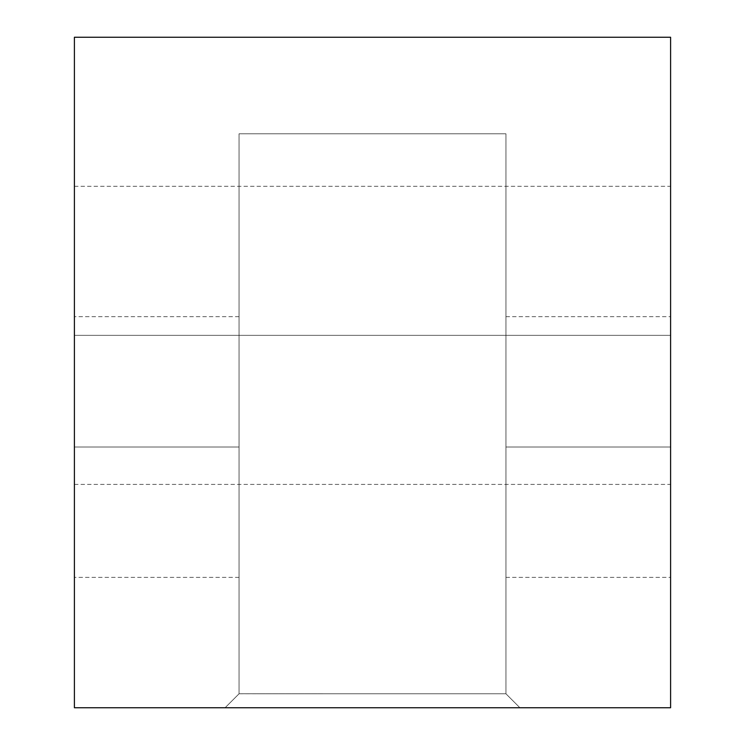 <?xml version="1.0" encoding="UTF-8"?>
<svg xmlns="http://www.w3.org/2000/svg" width="745" height="745" viewBox="0 0 745 745"><rect width="100%" height="100%" fill="white"/><g stroke="black" fill="none" stroke-linecap="round" stroke-linejoin="round"><path stroke-width="0.56" stroke-dasharray="3.73 2.79" d="M74.398 447.028L74.398 707.75L225.092 707.75L74.398 707.75L74.398 37.25L670.602 37.25L670.602 447.028L670.602 316.662L670.602 447.028L505.939 447.028L505.939 316.662L505.939 447.028L670.602 447.028L670.602 577.384L670.602 447.028L505.939 447.028L505.939 133.783L505.939 693.781L505.939 316.662L505.939 577.384L505.939 447.028L505.939 577.384L505.939 447.028L670.602 447.028L670.602 37.25L74.398 37.25L670.602 37.25L670.602 577.384L670.602 447.028L505.939 447.028L505.939 133.783L239.061 133.783L239.061 447.028L239.061 316.662L239.061 447.028L74.398 447.028L74.398 316.662L74.398 577.384L74.398 316.662L74.398 447.028L239.061 447.028L239.061 577.384L239.061 447.028L74.398 447.028L74.398 577.384L74.398 447.028L239.061 447.028L74.398 447.028L74.398 37.25L74.398 707.75L225.092 707.75L239.061 693.772L239.061 447.028L74.398 447.028L74.398 319.931L74.398 574.116L74.398 447.028L239.061 447.028L239.061 693.772L505.939 693.781L519.908 707.75L670.602 707.75L670.602 447.028L505.939 447.028L505.939 693.772L519.908 707.75L670.602 707.75L670.602 319.931L670.602 574.116L670.602 447.028L505.939 447.028L670.602 447.028L505.939 447.028L505.939 319.931L505.939 574.116L505.939 133.783L505.939 693.781L519.908 707.75L505.939 693.781L239.061 693.781L239.061 133.783L505.939 133.783L239.061 133.783L505.939 133.783L239.061 133.783L239.061 577.384L239.061 319.931L239.061 574.116L239.061 447.028L74.398 447.028L239.061 447.028L239.061 133.783L505.939 133.783L505.939 693.781L519.908 707.75L505.939 693.781L505.939 447.028M74.398 335.352L74.398 484.408L74.398 186.306L74.398 335.352L670.602 335.352L670.602 186.306L670.602 484.408L670.602 186.306L670.602 335.352L74.398 335.352L74.398 484.408L74.398 335.352L670.602 335.352L670.602 484.408L670.602 335.352L74.398 335.352L74.398 480.674L74.398 335.352L670.602 335.352L670.602 190.04L670.602 480.674L670.602 335.352L74.398 335.352M225.092 707.75L239.061 693.781L239.061 133.783L239.061 693.781L225.092 707.75L239.061 693.772L505.939 693.781M670.602 447.028L670.602 707.75L519.908 707.75M239.061 693.772L239.061 447.028M505.939 316.662L670.602 316.662M239.061 316.662L74.398 316.662M505.939 577.384L670.602 577.384M239.061 577.384L74.398 577.384M74.398 186.306L670.602 186.306M74.398 484.408L670.602 484.408"/><path stroke-width="1.12" d="M74.398 37.25L74.398 707.75L670.602 707.75L74.398 707.75L670.602 707.75L670.602 37.25L670.602 707.75L670.602 37.25L74.398 37.25L74.398 707.75L74.398 37.25L670.602 37.25L74.398 37.25M225.092 707.75L519.908 707.75"/></g></svg>

